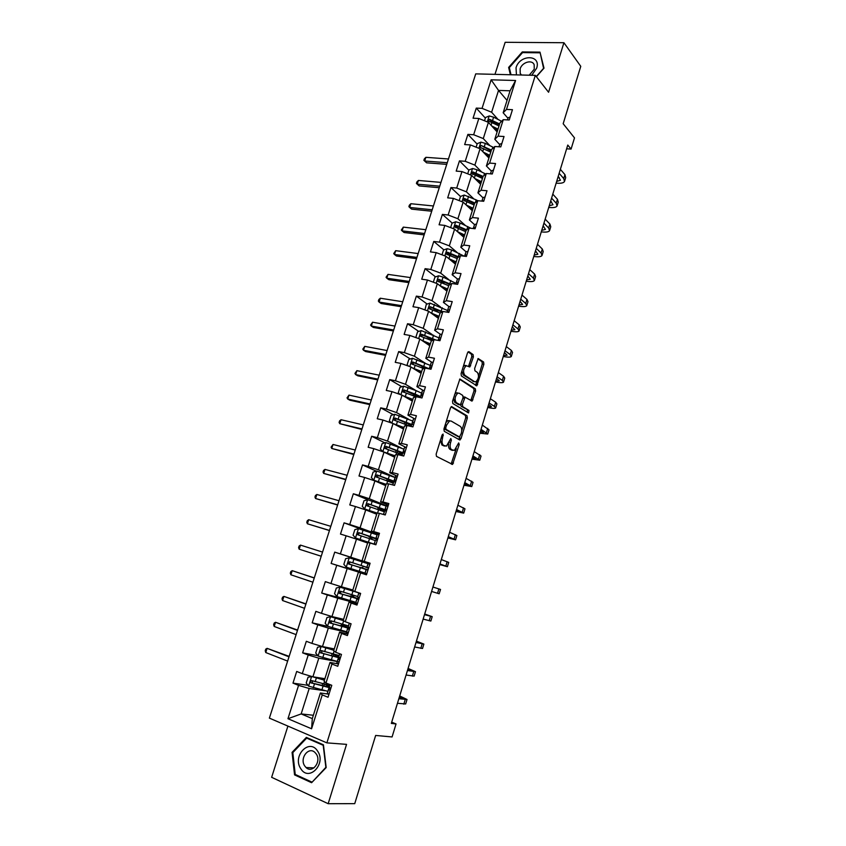 <?xml version="1.0" encoding="UTF-8"?>
<svg xmlns="http://www.w3.org/2000/svg" width="846" height="846" viewBox="0 0 846 846"><rect width="100%" height="100%" fill="white"/><g stroke="black" fill="none" stroke-linecap="round" stroke-linejoin="round"><path stroke-width="1.27" d="M443.082 434.061L442.077 434.981L436.145 454.112L436.473 456.375L452.568 464.443L459.23 444.467L458.691 442.913L454.397 450.4L451.605 449.702C450.051 448.475 449.723 446.085 450.611 442.553L451.362 440.11L450.802 438.535L446.455 446.096L443.568 445.387C441.982 444.118 441.633 441.707 442.543 438.122L443.082 434.061M473.39 356.917L473.104 354.601L468.917 351.64L467.531 352.803L461.091 373.615L461.387 375.941L476.795 385.818L483.87 364.298L483.595 362.014L478.17 358.524L474.648 368.475L474.934 370.77L477.387 372.452C479.217 375.687 478.72 378.797 475.907 381.779L474.543 381.715L464.75 375.201C462.836 371.933 463.322 368.782 466.199 365.726L469.837 366.953L473.39 356.917L471.782 356.631L471.497 354.305L468.028 351.862M287.915 726.101L271.64 777.305L328.174 803.7L354.738 803.647L375.645 735.449L392.079 736.951L396.044 723.933L391.317 723.415L567.772 145.047L571.082 149.076L574.497 137.877L563.172 123.728L580.768 66.326L563.922 42.723L505.157 42.3L494.973 74.353M328.174 803.7L346.553 744.364L326.873 742.873L535.317 75.357L548.578 92.256L563.922 42.723M451.88 406.64L450.463 407.899L443.928 429.007L444.245 431.291L459.653 439.92L461.017 438.64L467.352 418.051L467.055 415.809L451.553 406.566M452.536 401.216L459.886 379.019L475.357 388.822L475.632 391.074L472.1 401.057L465.078 397.218L462.402 404.335L462.699 406.609L468.991 410.479L468.589 412.922L452.843 403.521L452.536 401.216M326.873 742.873L269.377 718.117L475.716 73.877L535.317 75.357M485.361 118.112L476.277 108.108L473.062 118.197L478.825 118.482L473.665 134.736L467.891 134.398L464.655 144.56L470.418 144.93L465.215 161.3L459.452 160.877L456.195 171.114L461.948 171.569L456.703 188.055L450.95 187.548L447.671 197.848L453.414 198.398L448.137 215L442.395 214.398L439.085 224.782L444.827 225.417L439.508 242.136L433.776 241.448L430.434 251.897L436.176 252.626L430.815 269.462L425.094 268.679L421.731 279.212L427.463 280.026L422.069 296.988L416.348 296.121L412.964 306.717L418.685 307.627L413.25 324.716L407.539 323.743L404.134 334.424L409.845 335.428L404.367 352.634L398.667 351.576L395.241 362.331L400.941 363.431L395.431 380.763L389.731 379.6L386.273 390.44L391.973 391.635L386.421 409.094L380.732 407.835L377.253 418.749L382.931 420.05L377.348 437.636L371.669 436.272L368.158 447.27L373.837 448.666L368.2 466.379L362.532 464.919L359 475.991L364.668 477.493L358.99 495.344L353.332 493.778L349.779 504.935L355.436 506.532L349.715 524.509L344.068 522.849L340.483 534.08L346.13 535.793L340.367 553.897L334.73 552.131L331.124 563.447L336.761 565.265L330.955 583.507L325.329 581.625L321.692 593.035L327.317 594.95L321.469 613.329L315.854 611.351L312.195 622.836L317.81 624.866L311.92 643.383L306.315 641.289L302.625 652.869L308.219 655.005L302.286 673.659L296.703 671.46L292.98 683.124L298.564 685.366L287.957 718.719L311.582 728.787L312.311 718.614L320.391 692.99L328.544 694.122M476.277 108.108L482.051 108.362L491.124 79.82L515.595 80.497L506.49 109.43L512.465 109.684L509.229 119.984L503.264 119.688L498.083 136.164L504.036 136.513L500.79 146.887L494.825 146.506L489.601 163.098L495.555 163.542L492.277 173.98L486.323 173.515L481.067 190.223L487.01 190.752L483.711 201.274L477.768 200.714L472.47 217.549L478.413 218.162L475.082 228.758L469.149 228.103L463.809 245.065L469.742 245.774L466.4 256.454L460.467 255.704L455.085 272.782L461.017 273.586L457.644 284.341L451.711 283.495L446.307 300.7L452.219 301.599L448.824 312.428L442.902 311.487L437.456 328.819L443.367 329.824L439.941 340.727L434.03 339.69L428.541 357.149L434.442 358.249L430.995 369.237L425.094 368.095L419.563 385.681L425.453 386.886L421.974 397.958L416.084 396.711L410.511 414.424L416.401 415.735L412.901 426.881L407.011 425.538L401.395 443.389L407.275 444.795L403.754 456.026L397.874 454.588L392.216 472.565L398.085 474.077L394.532 485.393L388.663 483.838L382.963 501.953L388.822 503.571L385.247 514.971L379.389 513.321L373.646 531.563L379.494 533.287L375.888 544.782L370.051 543.016L364.256 561.406L370.104 563.235L366.466 574.815L360.629 572.932L354.802 591.46L360.629 593.406L356.97 605.07L351.143 603.082L345.274 621.747L351.09 623.809L347.399 635.558L341.583 633.464L335.661 652.266L341.467 654.434L337.755 666.278L331.949 664.068L325.985 683.018L331.78 685.302L328.037 697.241L322.252 694.904L311.582 728.787M489.929 145.66L483.278 138.575L488.417 122.342L497.12 131.923M499.69 144.571L494.804 139.273L499.954 122.934L503.264 119.688M488.417 122.342L478.825 118.482M483.278 138.575L473.665 134.736M498.083 136.164L494.804 139.273M481.765 172.066L474.881 165.118L480.052 148.759L488.903 158.001M491.367 171.082L486.397 165.985L491.579 149.52L494.825 146.506M480.052 148.759L470.418 144.93M474.881 165.118L465.215 161.3M489.601 163.098L486.397 165.985M473.57 198.651L466.421 191.831L471.634 175.365L480.634 184.259M482.981 197.784L477.916 192.877L483.14 176.306L486.323 173.515M471.634 175.365L461.948 171.569M466.421 191.831L456.703 188.055M481.067 190.223L477.916 192.877M465.342 225.438L457.898 218.744L463.153 202.162L472.301 210.707M474.532 224.666L469.393 219.96L474.648 203.273L477.768 200.714L476.192 199.899L475.304 202.733M463.153 202.162L453.414 198.398M457.898 218.744L448.137 215M472.47 217.549L469.393 219.96M457.094 252.425L449.321 245.848L454.609 229.15L463.915 237.335M468.018 251.273L466.03 251.759L460.795 247.244L466.093 230.429L469.149 228.103M454.609 229.15L444.827 225.417M449.321 245.848L439.508 242.136M463.809 245.065L460.795 247.244M448.824 279.624L440.681 273.142L446.011 256.327L455.465 264.153M459.41 278.704L457.485 279.011L452.145 274.728L457.475 257.787L460.467 255.704M446.011 256.327L436.176 252.626M440.681 273.142L430.815 269.462M455.085 272.782L452.145 274.728M440.576 307.024L431.978 300.637L437.34 283.696L446.963 291.151M448.877 306.516L443.42 302.403L448.792 285.345L451.711 283.495M437.34 283.696L427.463 280.026M431.978 300.637L422.069 296.988M446.307 300.7L443.42 302.403M432.338 334.656L423.212 328.322L428.615 311.265L438.397 318.35M440.248 334.212L434.643 330.278L440.057 313.094L442.902 311.487M428.615 311.265L418.685 307.627M423.212 328.322L413.25 324.716M437.456 328.819L434.643 330.278M424.174 362.522L414.392 356.208L419.828 339.024L429.768 345.739M431.608 362.141L425.802 358.355L431.249 341.044L434.03 339.69M419.828 339.024L409.845 335.428M414.392 356.208L404.367 352.634M428.541 357.149L425.802 358.355M400.126 394.49L398.276 392.703L399.978 387.32L403.658 386.167L416.126 390.641L405.498 384.306L410.976 366.995L421.086 373.319M422.979 390.302L416.888 386.633L422.376 369.205L425.094 368.095M410.976 366.995L400.941 363.431M405.498 384.306L395.431 380.763M419.563 385.681L416.888 386.633M408.354 419.077L396.541 412.594L402.062 395.156L412.33 401.099M414.413 418.717L407.909 415.122L413.44 397.567L416.084 396.711M402.062 395.156L391.973 391.635M396.541 412.594L386.421 409.094M410.511 414.424L407.909 415.122M401.321 448.031L387.521 441.094L393.073 423.529L403.521 429.081M406.038 447.449L398.878 443.822L404.441 426.13L407.011 425.538M393.073 423.529L382.931 420.05M387.521 441.094L377.348 437.636M401.395 443.389L398.878 443.822M395.071 477.408L378.426 469.805L384.031 452.113L394.638 457.252M395.135 477.43L396.795 478.191M397.409 476.235L389.773 472.724L395.378 454.915L397.874 454.588M384.031 452.113L373.837 448.666M378.426 469.805L368.2 466.379M392.216 472.565L389.773 472.724M386.188 505.686L369.279 498.728L374.915 480.898L385.702 485.636M386.252 505.718L387.933 506.405M388.356 505.062L380.594 501.847L386.252 483.901L388.663 483.838M374.915 480.898L364.668 477.493M369.279 498.728L358.99 495.344M382.963 501.953L380.594 501.847M378.077 534.482L360.058 527.851L365.736 509.905L376.607 514.199M379.241 534.101L371.352 531.193L377.052 513.11L379.389 513.321M365.736 509.905L355.436 506.532M360.058 527.851L349.715 524.509M373.646 531.563L371.352 531.193M370.03 563.447L350.762 557.207L356.483 539.114L367.629 543.026M370.062 563.351L362.046 560.75L367.777 542.529L370.051 543.016M356.483 539.114L346.13 535.793M350.762 557.207L340.367 553.897M364.256 561.406L362.046 560.75M352.835 589.99L341.403 586.775L347.167 568.554L366.561 574.519M366.519 574.656L358.44 572.171L352.666 590.529L352.116 590.254L352.719 590.36M347.167 568.554L336.761 565.265M341.403 586.775L330.955 583.507M360.629 572.932L358.44 572.171M354.802 591.46L352.666 590.529M343.582 619.335L331.97 616.554L337.787 598.196L356.05 603.05M357.234 604.203L349.038 602.035L343.212 620.53L345.274 621.747M337.787 598.196L327.317 594.95M331.97 616.554L321.469 613.329M351.143 603.082L349.038 602.035M334.276 648.903L322.474 646.566L328.333 628.07L346.469 632.131M346.543 632.142L348.341 632.554M347.896 633.971L339.563 632.131L333.694 650.754L335.661 652.266M328.333 628.07L317.81 624.866M322.474 646.566L311.92 643.383M341.583 633.464L339.563 632.131M324.896 678.693L312.904 676.8L318.805 658.167L337.237 661.54M337.3 661.551L339.13 661.879M338.485 663.962L330.014 662.439L324.103 681.21L325.985 683.018M318.805 658.167L308.219 655.005M312.904 676.8L302.286 673.659M331.949 664.068L330.014 662.439M313.369 715.272L301.155 713.929L309.202 688.485L324.811 690.717M309.202 688.485L298.564 685.366M312.311 718.614L301.155 713.929L287.957 718.719M322.252 694.904L320.391 692.99M566.63 148.801L571.082 149.076M396.044 723.933L391.698 722.177M507.05 100.399L498.527 90.416L491.621 112.232L498.051 119.455M507.96 118.25L503.159 112.761L510.075 90.797L498.527 90.416L491.124 79.82M515.595 80.497L510.075 90.797M491.621 112.232L482.051 108.362M506.49 109.43L503.159 112.761M307.986 685.313L292.98 683.124M317.853 655.692L302.625 652.869M328.28 626.463L312.195 622.836M344.385 625.892L344.692 624.908L341.234 624.782L340.811 626.125M348.732 600.237L321.692 593.035M355.743 602.659L352.137 601.263M353.469 597.012L353.977 595.415M361.126 572.689L331.124 563.447M366.572 574.487L361.105 572.731L361.358 571.938M370.03 563.468L364.563 561.755L364.298 562.59M364.552 561.786L334.73 552.131M367.598 569.971L361.676 568.078L362.49 568.332L363.188 566.143L360.026 565.139L367.048 567.37L349.461 561.786L348.277 563.743L348.742 564.039L368.052 569.77M377.189 534.45L373.435 533.551M371.553 532.917L344.068 522.849M371.627 539.304L372.134 537.686M368.581 500.018L353.332 493.778M380.711 510.434L381.028 509.44M376.333 471.18L362.532 464.919M393.602 482.22L389.847 481.385M384.835 442.839L371.669 436.272M393.337 414.688L380.732 407.835M401.829 386.738L389.731 379.6M422.915 367.016L419.997 365.165M410.299 358.99L398.667 351.576M431.27 339.997L426.067 336.433M418.749 331.421L407.539 323.743M438.323 312.237L432.687 308.103M427.167 304.052L416.348 296.121M444.467 283.865L439.909 280.301M435.553 276.875L425.094 268.679M451.024 255.83L447.915 253.24M443.896 249.887L433.776 241.448M457.898 228.134L456.089 226.527M452.198 223.09L442.395 214.398M465.215 200.925L464.306 200.079M460.499 196.494L450.95 187.548M468.843 170.183L459.452 160.877M488.84 156.309L488.089 155.527M477.123 144.063L467.891 134.398M496.877 130.802L494.963 128.698M326.186 767.576L323.436 744.797L306.358 737.405L292.071 752.369L294.556 774.894L311.592 782.709L326.186 767.576M536.396 76.732L543.999 68.156L539.981 52.135L522.289 51.923L508.636 67.416L510.36 74.734M296.354 774.947L294.556 774.894M293.002 752.422L292.071 752.369M522.817 52.6L522.289 51.923M509.546 68.526L508.636 67.416M440.449 440.216L441.961 445.007L443.568 445.387M444.097 445.905L441.961 445.007M448.644 443.738C448.274 446.582 448.729 448.443 450.009 449.332L451.605 449.702M452.071 450.209L450.009 449.332M451.161 463.957L456.269 448.581M461.715 430.857L465.755 417.702L465.469 415.471L451.098 406.799M458.754 439.423L459.843 436.948M445.757 427.727L445.979 429.324L459.484 436.948L461.229 433.512C462.106 430.032 461.8 427.642 460.277 426.363L451.108 421.022L449.459 421.001L446.561 425.136L445.757 427.727L444.414 427.431M444.087 428.499L445.979 429.324M458.077 436.631L444.372 428.964M449.49 420.674L447.851 420.642L445.916 422.588M459.59 379.23L473.76 388.504L475.357 388.822M470.788 400.518L474.046 390.757L473.76 388.504M464.19 397.038L463.174 397.102M460.668 404.642L461.091 406.27L468.991 410.479M467.288 412.33L467.404 410.141M459.219 393.21L457.813 393.168C454.852 396.266 454.344 399.439 456.301 402.675L460.351 404.874L463.048 397.726L462.751 395.442L459.219 393.21M457.612 392.882L456.195 392.84L454.651 394.395M453.467 398.223L454.683 402.336L456.301 402.675M458.564 404.589L454.683 402.336M468.536 366.403L471.782 356.631M466.04 365.493L464.581 365.419L463.217 366.741M461.927 370.918L463.132 374.884L464.75 375.201M473.929 381.599L463.132 374.884M478.55 376.121L482.273 364.002L482.009 361.718L477.842 358.789M475.505 385.279L477.165 380.594M312.121 676.567L308.039 677.223L306.21 683.008L308.653 686.169L327.878 691.33M313.644 676.916L324.504 679.93M311.709 676.504L324.42 680.205M329.75 685.366L311.836 680.649C310.45 680.723 310.08 681.421 310.736 682.754L329.951 687.809M329.57 685.926L327.328 684.89M326.345 686.762L326.863 685.112L329.401 686.55M329.274 687.037L312.682 683.208L312.058 681.252M326.863 685.112L325.319 684.403M289.004 656.834L267.103 648.353L265.75 652.541L287.64 661.086M265.75 652.541L265.232 650.764L265.771 649.094L267.103 648.353L289.152 656.369M328.957 694.302L327.328 693.36L328.734 688.581L328.491 689.649L330.247 690.188M406.968 699.674L405.668 703.957L397.461 703.28M399.703 695.951L407.021 699.483L398.847 698.733M330.659 688.39L328.734 688.581M330.744 688.612L329.221 687.259L329.993 684.594M399.111 697.876L402.675 698.098L399.555 696.427M317.61 751.111C309.435 737.744 291.986 756.028 300.764 768.654C308.79 782.307 326.662 763.79 317.61 751.111M316.245 753.966L315.019 752.517C308.684 746.056 299.304 758.323 304.729 765.958L306.072 767.544C312.428 773.879 321.713 761.506 316.245 753.966M311.73 782L295.222 774.428L292.822 752.612L306.664 738.124L323.204 745.284L325.869 767.343L312.259 782.011M308.314 738.251L306.664 738.124M531.764 75.273L536.66 68.188C541.387 54.451 519.761 54.197 516.039 67.754L516.43 74.892M529.205 75.209L534.238 69.224L534.175 64.782C532.187 59.188 521.919 62.255 520.142 68.917L520.216 73.412L521.348 75.008M540.372 53.721L543.576 68.325L536.269 76.574M511.016 74.755L509.324 67.617L522.553 52.6L539.695 52.812M333.906 650.066L321.216 646.503L317.546 647.264L315.717 653.017L318.17 656.094L337.268 661.435M321.216 646.503L333.842 650.267M339.119 655.523L321.343 650.606C319.978 650.669 319.608 651.357 320.222 652.668L340.272 658.114M338.844 656.517L334.868 654.497M335.735 656.919L336.116 655.682L338.855 657.141L331.537 655.84L322.167 653.197L321.586 651.219M336.116 655.682L332.108 653.736M297.464 630.386L275.532 622.286L274.178 626.452L296.111 634.616M274.178 626.452L273.649 624.739L274.189 623.068L275.532 622.286L297.581 630.048M343.243 620.414L330.553 616.734L326.968 617.527L325.16 623.238L327.624 626.241L346.585 631.772M330.649 616.723L343.286 620.573M348.425 625.903L330.786 620.774L329.644 622.804L349.588 628.567M349.758 628.06L344.237 625.839M345.052 627.288L345.305 626.463L348.087 627.743L331.59 623.417L331.05 621.398M345.305 626.463L341.234 624.782M305.882 604.118L283.896 596.398L282.564 600.533L304.539 608.316M282.564 600.533L282.014 598.873L282.543 597.223L283.896 596.398L305.956 603.896M338.527 663.824L336.867 662.978L337.036 662.143L338.189 658.495L338.03 659.298L339.806 659.743M415.428 671.83L414.128 676.123L406.08 675.023M408.089 668.446L415.471 671.682L407.455 670.518M340.198 658.505L338.189 658.495M340.293 658.177L338.749 656.94L339.669 653.768M407.656 669.873L411.135 670.307L407.984 668.805M351.048 623.936L349.356 623.195L348.203 626.844L349.282 623.174M348.023 633.58L346.426 632.248L347.569 628.631L349.292 629.53M423.835 644.176L422.524 648.491L414.646 646.968M416.422 641.131L423.867 644.081L416.01 642.495M349.514 628.821L347.569 628.631M349.779 627.975L348.203 626.844M416.137 642.072L419.542 642.706L416.348 641.363M354.294 597.879L350.318 595.954L353.723 596.197M358.725 592.771L340.007 587.156L336.338 588.012L334.54 593.67L337.015 596.61L355.838 602.32M340.007 587.156L360.629 593.427M357.668 596.493L340.155 591.174L338.992 593.162L358.799 599.222M358.884 598.968L353.332 596.959M354.432 597.456L340.938 593.85L340.473 591.788M314.247 578.019L292.219 570.669L290.887 574.783L312.904 582.196M290.887 574.783L290.326 573.186L290.855 571.536L292.219 570.669L314.278 577.913M350.942 562.252C349.525 562.241 349.102 562.876 349.673 564.176L366.35 569.591L359.339 567.338L362.67 567.761M369.776 564.261L349.303 557.81L345.623 558.709L343.846 564.335L346.331 567.19L365.017 573.08M368.528 568.237L363.177 566.143M363.008 566.704L362.67 565.985M368.116 567.698L349.461 561.786M322.548 552.089L300.489 545.11L299.167 549.191L321.226 556.234M299.167 549.191L298.585 547.658L299.114 546.019L300.489 545.11M377.041 534.799L358.524 528.687L354.855 529.628L353.078 535.201L355.574 537.993L375.92 544.697M355.574 537.993L374.334 544.306M377.718 538.976L358.693 532.61L357.488 534.535L357.985 534.841L375.243 540.541M377.633 539.219L372.092 537.813M371.891 538.479L368.972 536.745L373.287 537.485M357.488 534.535L358.863 535.021C358.323 533.741 358.757 533.117 360.153 533.139L373.171 537.887M330.797 526.328L308.695 519.708L307.384 523.769L329.454 530.548M329.485 530.442L307.384 523.769L306.791 522.289L307.31 520.671L308.695 519.708M360.449 593.987L358.725 593.109L360.586 593.532M357.446 603.558L355.754 602.574L356.885 598.979L358.704 599.539M432.19 616.713L430.868 621.049L423.148 619.103M424.703 614.006L432.2 616.671L424.502 614.661M358.757 599.359L356.885 598.979M359.19 597.995L357.604 596.98L358.725 593.109M358.746 593.353L357.604 596.98L358.725 593.342M424.565 614.45L427.896 615.296L424.671 614.111M366.794 573.757L365.007 573.123L366.128 569.548M437.551 593.3L438.884 588.922L440.523 589.451L439.159 593.786L431.587 591.439M438.884 588.922L432.93 587.018M368.052 563.722L366.921 567.317L368.031 563.722M379.04 534.746L377.274 534.312L376.005 538.098L377.75 538.849M376.079 544.179L374.196 543.883L375.952 544.602M439.783 564.568L447.397 566.714L439.973 563.954M447.407 566.672L448.708 562.389L441.305 559.566M377.802 538.701L376.005 538.098M374.196 543.883L375.444 540.139L377.327 540.224M377.295 534.302L376.174 537.876L377.274 534.312M439.909 564.145L443.114 565.361L439.814 564.462M388.229 505.464L386.442 505.125L385.11 509.112L386.791 510.043M385.29 514.823L383.492 514.484L384.623 510.899L386.527 510.899M447.904 537.94L455.571 539.822L448.295 536.66M455.592 539.727L456.872 535.529L449.628 532.303M387.003 509.387L385.11 509.112M383.428 514.463L384.623 510.899M448.179 537.062L451.299 538.468L447.978 537.718M397.356 476.393L395.537 476.139L394.151 480.338L395.769 481.437M455.973 511.502L463.693 513.11L456.565 509.556M463.735 512.972L464.983 508.848L457.887 505.231M396.14 480.285L394.469 479.64L394.151 480.338M392.713 484.917L393.739 481.882L395.664 481.786L376.956 474.902L375.73 476.753L393.263 483.172M456.385 510.159L459.441 511.767L456.079 511.164M406.418 447.523L404.61 447.344L404.219 448.306L403.13 451.775L404.684 453.044M463.989 485.234L471.761 486.577L464.782 482.632M471.814 486.387L473.041 482.336L466.093 478.339M405.202 451.394L403.51 450.833L403.13 451.775M401.935 455.582L402.812 453.044L404.737 452.885M464.539 483.447L467.521 485.234L464.126 484.79M415.407 418.876L413.546 418.823L412.034 423.412L412.848 424.417M471.941 459.145L479.767 460.224L472.935 455.899M479.841 459.991L481.046 456.015L474.236 451.627M414.202 422.714L412.488 422.249L412.034 423.412M411.071 426.469L411.801 424.438L413.747 424.195M472.628 456.903L475.547 458.892L472.121 458.585M424.343 390.44L422.45 390.471L421.139 395.928M479.851 433.226L487.73 434.04L481.036 429.334M487.814 433.765L488.999 429.863L482.336 425.094M423.137 394.247L421.403 393.866L420.874 395.262M420.155 397.567L420.726 396.044L422.683 395.717M480.676 430.54L483.521 432.708L480.063 432.549M433.205 362.204L431.291 362.331L429.705 367.767M487.708 407.476L488.755 407.698C492.636 408.481 494.931 408.597 495.64 408.036L494.413 406.408L489.094 402.96M495.735 407.709L496.898 403.88L495.682 402.231L490.373 398.752M432.01 365.98L430.254 365.684L429.662 367.312M429.186 368.888L429.578 367.841L431.555 367.439M488.66 404.356L491.441 406.715L487.952 406.693M442.003 334.17L440.11 334.318L438.355 339.902M495.513 381.895L496.56 382.096C500.451 382.826 502.767 382.857 503.497 382.202L502.323 380.414L497.088 376.756M503.603 381.832L504.745 378.077L503.582 376.269L498.357 372.568M440.819 337.924L439.042 337.713L438.376 339.553M438.376 339.859L440.364 339.362M496.591 378.352L499.309 380.88L495.788 381.007M450.738 306.337L448.782 306.643L447.005 312.142M503.264 356.483L504.311 356.674C508.213 357.34 510.54 357.287 511.301 356.536L510.18 354.601L505.02 350.73M511.418 356.124L512.539 352.444L511.428 350.477L506.289 346.574M449.533 309.996L447.767 309.932L447.037 311.994M447.1 312.068L449.12 311.497M504.48 352.518L507.124 355.225L503.571 355.489M458.225 282.353L456.438 282.363L457.485 279.011L455.804 284.076M510.973 331.23L512.02 331.41C515.923 332.013 518.26 331.896 519.053 331.04L517.985 328.957L512.909 324.875M519.19 330.585L520.29 326.968L519.233 324.853L514.167 320.75M456.438 282.363L455.825 284.076M456.502 284.171L457.802 283.833M512.306 326.842L514.886 329.739L511.312 330.13M466.855 254.91L464.983 255.08L466.03 251.759L464.56 256.222M518.63 306.146L519.677 306.305C523.579 306.855 525.937 306.654 526.751 305.713L525.736 303.471L520.745 299.188M526.899 305.216L527.978 301.673L526.973 299.41L522.003 295.095M464.983 255.08L464.591 256.222M520.089 301.345L522.606 304.412L518.989 304.941M476.573 224.031L474.606 224.497L473.242 228.557M526.233 281.221L527.28 281.369C531.182 281.855 533.562 281.591 534.397 280.544L533.435 278.165L528.528 273.681M534.566 280.015L535.624 276.526L534.661 274.125L529.776 269.61M475.42 227.669L473.57 227.796L473.295 228.568M527.819 276.018L530.273 279.254L526.624 279.92M485.065 196.991L483.087 197.52L481.871 201.094M533.784 256.465L534.831 256.592C538.743 257.025 541.133 256.676 542 255.545L541.08 253.017L536.258 248.333M542.18 254.974L543.217 251.558L542.307 249.01L537.496 244.293M483.923 200.608L481.934 201.105M535.497 250.86L537.887 254.255L534.217 255.058M493.493 170.131L491.494 170.744L490.437 173.832M541.292 231.857L542.339 231.973C546.262 232.354 548.663 231.931 549.551 230.715L548.684 228.039L543.946 223.154M549.741 230.091L550.757 226.749L549.9 224.053L545.173 219.135M492.361 173.726L490.595 173.853M543.121 225.861L545.448 229.425L541.747 230.355M543.671 226.421L542.952 226.411M501.858 143.471L499.849 144.148L498.95 146.77M548.747 207.418L549.794 207.513C553.718 207.841 556.139 207.344 557.059 206.033L556.234 203.22L551.571 198.144M557.26 205.377L558.254 202.099L557.44 199.265L552.798 194.157M500.621 146.876L499.764 146.823M550.704 201.02L552.967 204.753L549.234 205.811M551.486 201.866L550.429 201.887M386.072 506.056L367.682 499.764L364.002 500.747L362.247 506.289L364.753 509.006L377.263 513.131M364.753 509.006L377.03 513.184M386.717 510.286L367.862 503.645L366.635 505.538L367.153 505.866L384.285 511.745M386.569 510.762L380.943 509.694M380.7 510.424L377.855 508.541L382.085 509.514L382.329 508.732M366.635 505.538L367.989 506.077L369.29 504.227L385.046 510.075L382.085 509.514M339.003 500.726L316.859 494.476L315.547 498.506L337.617 505.03M337.691 504.819L315.547 498.506L314.945 497.078L315.463 495.47L316.859 494.476M395.04 477.514L376.777 471.053L373.097 472.079L371.352 477.578L373.869 480.232L386.114 484.346M373.869 480.232L386.051 484.536M386.707 480.687L390.947 481.342L391.307 480.19M375.73 476.753L377.041 477.334L378.374 475.537L393.95 481.734L390.947 481.342M347.146 475.293L324.97 469.403L323.669 473.411L345.739 479.682M345.845 479.365L323.669 473.411L323.045 472.036L323.563 470.439L324.97 469.403M403.944 449.184L385.808 442.553L382.128 443.621L380.393 449.078L382.921 451.669L395.093 455.835M384.602 452.388L395.008 456.089M403.764 453.075L385.988 446.36L384.75 448.179L385.3 448.549L402.178 454.799M402.347 454.249L399.82 453.763M397.937 453.022L399.746 453.382L400.221 451.849M385.998 448.75L387.383 447.048L402.728 453.245M402.548 453.678L399.746 453.382M355.235 450.03L333.017 444.478L331.738 448.465L353.808 454.503M353.945 454.069L331.738 448.465L331.093 447.153L333.017 444.478M393.369 423.687L404.007 427.526M394.786 424.438L403.902 427.843M391.624 423.032L389.361 420.79L391.085 415.375L394.765 414.265L412.774 421.054M411.801 424.438L411.156 426.49L411.769 424.481L394.966 418.019L393.707 419.817L394.278 420.198L410.416 426.321M394.892 420.377L396.33 418.759L411.494 425.2M411.293 425.781L409.073 425.697M363.283 424.925L341.033 419.722L339.754 423.677L361.824 429.472M361.993 428.933L339.754 423.677L339.098 422.418L339.606 420.843L341.033 419.722M403.066 395.738L412.859 399.428M404.769 396.721L412.742 399.809M420.525 396.531L415.058 394.046L416.126 390.641L421.551 393.115M414.466 394.257L413.768 394.564M415.058 394.046L403.87 389.89L402.601 391.656L415.851 396.785M403.743 392.206L405.213 390.683L420.219 397.366M371.267 399.978L348.986 395.114L347.717 399.048L349.916 400.221L369.787 404.61M369.998 403.965L347.717 399.048L347.04 397.842L348.986 395.114M412.51 367.947L421.646 371.531M414.403 369.142L421.509 371.976M408.523 366.117L407.116 364.806L408.808 359.465L412.499 358.281L430.265 365.387M424.724 367.101L422.334 367.386M429.229 368.771L412.711 361.961L411.431 363.695L412.034 364.097L423.846 368.602M421.371 372.399L420.631 372.769M412.541 364.235L414.032 362.797L427.494 368.56M379.209 375.19L356.896 370.664L355.627 374.577L357.805 375.814L377.697 379.896M377.94 379.145L355.627 374.577L354.939 373.424L356.896 370.664M421.763 340.335L430.371 343.825M423.761 341.678L430.212 344.333M416.803 337.935L415.904 337.12L417.586 331.812L421.266 330.585L438.915 337.85M433.385 340.007L430.9 340.198M435.743 339.986L421.488 334.233L420.198 335.936L420.811 336.359L431.978 340.695M429.905 345.305L429.345 345.443M421.276 336.475L422.789 335.122L433.892 339.754M387.098 350.551L364.742 346.374L363.494 350.255L365.641 351.555L385.565 355.352M385.839 354.495L363.494 350.255L362.797 349.155L364.742 346.374M430.868 312.893L439.032 316.319M432.909 314.374L438.863 316.89M424.967 309.922L426.289 304.359L429.969 303.09L447.502 310.514M438.662 317.504L438.313 316.647M442.564 311.677L430.202 306.696L428.901 308.378L429.535 308.811L440.174 313.031M430.064 309.192L431.481 307.637L441.887 312.068M394.945 326.08L372.557 322.22L371.309 326.08L373.424 327.455L393.379 330.945M393.686 329.993L371.309 326.08L370.59 325.033L372.557 322.22M439.846 285.631L447.64 289.015M441.898 287.228L447.439 289.639L446.72 289.966L447.037 290.918M433.321 282.204L434.939 277.097L438.619 275.796L443.061 277.097L456.026 283.368M450.622 284.182L438.852 279.36L437.551 281.009L438.186 281.454L448.687 285.705M438.662 281.824L440.11 280.343L449.935 284.616M402.728 301.758L380.319 298.226L379.071 302.064L381.165 303.503L401.141 306.707M401.49 305.639L379.071 302.064L378.352 301.07L378.849 299.537L380.319 298.226M448.718 258.569L456.184 261.9M450.749 260.251L455.962 262.577M442.003 254.815L443.526 250.025L447.206 248.682L451.637 249.972L464.19 256.169M454.979 263.741L455.804 263.095M458.722 256.92L447.449 252.214L446.138 253.842L446.783 254.297L457.221 258.601M447.217 254.646L448.687 253.25L458.024 257.406M410.469 277.583L388.028 274.379L386.791 278.197L388.853 279.688L408.861 282.606M409.231 281.443L386.791 278.197L386.051 277.245L388.028 274.379M459.494 233.443L464.433 235.706M457.485 231.677L464.666 234.966M450.622 227.627L452.05 223.143L455.73 221.768L460.15 223.037L471.053 228.314M463.545 237.007L464.094 236.753M466.833 229.869L455.973 225.258L454.662 226.865L465.691 231.698M455.708 227.659L457.2 226.337L466.135 230.408M418.167 253.567L395.685 250.68L394.469 254.466L396.499 256.031L416.539 258.665M416.941 257.406L394.469 254.466L393.718 253.578L395.685 250.68M468.134 206.815L472.829 209.025M466.167 204.975L473.083 208.232M459.188 200.629L460.51 196.452L464.19 195.035L476.192 199.899M464.147 200.872L465.649 199.624L474.5 203.749M474.944 203.029L464.454 198.493L463.132 200.079L474.109 204.986M425.813 229.7L403.309 227.13L402.093 230.895L404.092 232.513L424.153 234.871M424.586 233.507L402.093 230.895L401.321 230.049L403.309 227.13M476.679 180.357L481.184 182.525M474.743 178.443L481.448 181.679M467.69 173.821L468.917 169.951L472.597 168.502L476.996 169.739L485.741 174.022M480.179 183.804L480.634 182.345M472.533 174.265L474.046 173.092L482.833 177.29M483.108 176.423L472.861 171.918L471.539 173.483L482.463 178.453M433.406 205.98L410.881 203.717L409.665 207.46L411.642 209.142L431.735 211.225M432.2 209.766L409.665 207.46L408.893 206.667L409.369 205.166L410.881 203.717M485.149 154.078L489.464 156.214M483.246 152.09L489.749 155.304M476.129 147.204L477.26 143.63L480.951 142.139L485.329 143.376L493.694 147.553M489.062 156.013L488.734 156.637M491.399 150.091L481.215 145.523L491.114 151.011M481.215 145.523L479.894 147.067L480.581 147.542L490.765 152.111M440.956 182.398L418.4 180.452L417.194 184.164L419.151 185.919L439.254 187.717M439.751 186.173L417.194 184.164L416.412 183.423L416.888 181.943L418.4 180.452M493.535 127.979L497.702 130.083M491.663 125.917L497.998 129.121M484.515 120.767L485.551 117.488L489.242 115.965L493.609 117.182L501.636 121.285M497.681 130.073L496.782 131.088M499.637 123.939L489.517 119.307L490.648 120.576L499.33 124.912M489.517 119.307L488.184 120.841L499.003 125.948M448.465 158.974L425.876 157.324L424.681 161.015L426.606 162.823L446.741 164.357M447.27 162.718L424.681 161.015L423.878 160.328L424.354 158.847L425.876 157.324M426.606 162.823L423.878 160.328M510.17 116.991L508.139 117.742L507.41 119.899M556.16 183.127L557.207 183.212C561.131 183.476 563.573 182.916 564.515 181.52L563.743 178.569L559.153 173.293M564.726 180.811L565.699 177.597L564.938 174.636L560.369 169.327M558.223 176.349L560.433 180.24L556.679 181.425M559.195 177.459L557.863 177.533M441.2 437.816L442.543 438.122M443.272 445.715L444.88 446.085M450.051 439.814L451.362 440.11M449.3 442.247L450.611 442.553M451.288 450.019L452.885 450.4M457.95 444.161L459.23 444.467M451.912 462.741L453.498 463.122M441.961 435.352L443.304 435.658M465.469 415.471L467.055 415.809M465.755 417.702L467.352 418.051M459.431 438.281L461.017 438.64M457.898 436.589L459.484 436.948M445.218 424.84L446.561 425.136M474.046 390.757L475.632 391.074M471.359 399.492L472.946 399.82M463.989 396.901L465.247 397.165M462.899 398.191L464.211 398.455M461.049 404.06L462.402 404.335M461.091 406.27L462.699 406.609M458.236 404.515L459.843 404.853M469.054 365.44L470.662 365.736M472.946 381.409L474.543 381.715M482.009 361.718L483.595 362.014M482.273 364.002L483.87 364.298M476.034 384.285L477.63 384.602M471.497 354.305L473.104 354.601M311.614 676.525L308.589 686.085M323.013 686.307L321.861 689.976M323.701 686.169L324.335 684.15M324.494 681.59L323.743 683.991M314.448 684.012L313.284 687.692M316.341 678.016L315.177 681.686M312.682 683.208L311.095 682.965M403.817 704.168L405.181 699.663M329.221 687.259L330.056 684.625L329.231 687.312M327.328 693.308L328.491 689.606M321.12 646.524L318.107 656.02M332.457 656.327L331.304 659.975M333.113 656.274L333.631 654.635M334.107 651.071L333.176 654.032M323.944 653.947L322.791 657.596M325.826 647.994L324.674 651.642M322.167 653.197L320.613 652.901M330.553 616.734L327.561 626.167M341.826 626.569L340.684 630.185M342.461 626.59L342.799 625.501M343.645 620.784L342.545 624.295M333.377 624.105L332.235 627.732M335.249 618.204L334.107 621.821M331.59 623.417L330.056 623.058M412.33 676.155L413.694 671.692M338.749 656.94L339.743 653.789M336.867 662.947L338.019 659.256M420.8 648.353L422.143 643.912M346.331 632.797L347.484 629.149L346.342 632.829M339.912 587.177L336.951 596.536M351.122 597.033L350.001 600.618M351.735 597.139L351.904 596.578M352.972 591.195L351.841 594.77M342.746 594.484L341.604 598.08M344.597 588.626L343.465 592.211M340.938 593.85L339.436 593.437M349.208 557.831L346.268 567.127M360.364 567.708L359.243 571.272M362.183 561.913L361.073 565.466M352.042 565.075L350.91 568.649M353.871 559.259L352.75 562.823M350.223 564.504L348.742 564.039M358.429 528.708L355.51 537.929M369.533 538.606L368.412 542.138M371.341 532.843L370.231 536.375M361.263 535.888L360.142 539.431M363.093 530.114L361.972 533.657M360.153 533.139L358.693 532.61M429.197 620.731L430.54 616.322M356.885 599.275L355.743 602.902L356.864 599.254M366.836 567.296L367.957 563.732M365.06 573.186L366.191 569.591L365.07 573.197M445.842 566.048L447.164 561.702M374.313 543.714L375.444 540.139L374.334 543.714M454.069 538.997L455.381 534.672M385.321 508.668L386.442 505.125L385.353 508.647M462.254 512.116L463.555 507.822M394.437 479.661L395.537 476.139L394.469 479.64M393.76 481.86L392.798 484.938L393.739 481.882M470.376 485.424L471.666 481.163M403.479 450.876L404.578 447.375M402.812 453.044L402.019 455.603L402.791 453.075M478.445 458.902L479.724 454.672M412.457 422.291L413.546 418.823M486.45 432.57L487.73 428.362M421.371 393.919L422.45 390.471M420.219 397.588L420.684 396.087M494.413 406.408L495.682 402.231M430.223 365.747L431.291 362.331M502.323 380.414L503.582 376.269M439.011 337.776L440.068 334.392M510.18 354.601L511.428 350.477M447.724 310.017L448.782 306.643M517.985 328.957L519.233 324.853M456.385 282.448L457.443 279.106M525.736 303.471L526.973 299.41M533.435 278.165L534.661 274.125M473.527 227.902L474.553 224.602M541.08 253.017L542.307 249.01M481.998 200.914L483.024 197.636M548.684 228.039L549.9 224.053M556.234 203.22L557.44 199.265M499.003 146.77L499.785 144.285M367.587 499.785L364.689 508.943M378.627 509.704L377.549 513.152M379.526 508.858L379.854 507.833M380.425 503.994L379.325 507.494M370.421 506.913L369.311 510.434M372.229 501.181L371.119 504.692M369.29 504.227L367.862 503.645M376.682 471.085L373.805 480.168M387.658 481.025L386.759 483.891M388.367 480.771L388.853 479.238M389.446 475.346L388.356 478.825M379.516 478.149L378.405 481.638M381.313 472.459L380.214 475.949M378.374 475.537L376.956 474.902M385.713 442.585L382.857 451.605M396.637 452.547L395.907 454.841M397.197 452.747L397.789 450.844M398.403 446.91L397.324 450.358M388.536 449.596L387.447 453.065M390.323 443.939L389.234 447.407M387.383 447.048L385.988 446.36M394.67 414.286L391.878 423.116M405.541 424.269L404.991 426.014M406.091 424.481L406.672 422.651M408.523 425.464L409.073 423.709M407.296 418.675L406.217 422.101M397.504 421.245L396.414 424.681M399.27 415.629L398.191 419.066M396.33 418.759L394.966 418.019M403.574 386.199L400.867 394.744M414.381 396.192L414.001 397.387M414.931 396.414L415.481 394.67M417.469 397.007L417.861 395.769M406.397 393.094L405.319 396.51M408.163 387.531L407.085 390.937M405.213 390.683L403.87 389.89M412.404 358.313L409.781 366.572M423.159 368.327L422.947 368.972M423.709 368.549L424.174 367.048M424.893 362.807L423.825 366.191M415.227 365.155L414.159 368.549M416.983 359.624L415.904 363.008M414.032 362.797L412.711 361.961M421.171 330.617L418.643 338.601M433.596 335.175L432.539 338.527M424.005 337.406L422.937 340.779M425.739 331.918L424.671 335.28M422.789 335.122L421.488 334.233M429.884 303.122L427.442 310.831M442.236 307.733L441.189 311.064M432.708 309.858L431.65 313.2M434.432 304.412L433.374 307.743M431.481 307.637L430.202 306.696M438.524 275.828L436.166 283.262M450.812 280.491L449.776 283.801M441.358 282.501L440.301 285.821M443.061 277.097L442.014 280.407M440.11 280.343L438.852 279.36M447.111 248.713L444.837 255.883M459.336 253.44L458.299 256.719M449.935 255.344L448.898 258.643M451.637 249.972L450.601 253.261M448.687 253.25L447.449 252.214M455.634 221.8L453.445 228.706M467.796 226.58L466.77 229.837M458.458 228.378L457.432 231.635M460.15 223.037L459.114 226.316M457.2 226.337L455.973 225.258M464.105 195.077L462.001 201.718M466.929 201.602L465.924 204.753M468.599 196.304L467.574 199.55M465.649 199.624L464.454 198.493M472.512 168.534L470.482 174.921M484.536 173.409L483.817 175.714M475.336 175.006L474.363 178.062M476.996 169.739L475.981 172.965M474.046 173.092L472.861 171.918M480.856 142.181L478.91 148.304M492.827 147.109L492.266 148.885M483.679 148.6L482.738 151.561M485.329 143.376L484.314 146.58M489.147 116.008L487.285 121.887M501.054 120.978L500.652 122.247M491.97 122.374L491.061 125.25M493.609 117.182L492.605 120.365M563.743 178.569L564.938 174.636M451.69 464.232L452.568 464.443M459.336 439.751L460.118 439.931M447.851 420.642L449.459 421.001M471.402 400.909L472.1 401.057M463.471 396.89L465.078 397.218M456.195 392.84L457.813 393.168M469.149 366.815L469.837 366.953M464.581 365.419L466.199 365.726M476.118 385.681L476.795 385.818M322.664 683.705L322.03 685.736M324.282 678.598L323.912 679.772M312.237 682.986L310.736 682.754M328.491 689.649L327.328 693.36M313.972 767.882L306.072 767.544M521.506 75.019L520.216 73.412M332.087 653.81L331.452 655.819M333.673 648.787L333.324 649.897M321.702 652.953L320.222 652.668M342.99 619.198L342.662 620.245M331.093 623.142L329.644 622.804M339.754 653.799L338.76 656.972M338.03 659.298L336.867 662.978M349.366 623.216L348.214 626.865M350.318 595.954L350.096 596.642M352.116 590.254L351.936 590.815M340.409 593.554L338.992 593.162M349.673 564.176L348.277 563.743M369.173 536.1L368.972 536.745M384.644 510.889L383.534 514.442M404.61 447.344L403.51 450.833M413.578 418.781L412.488 422.249M422.492 390.418L421.403 393.866M420.726 396.044L420.24 397.588M431.333 362.268L430.254 365.684M440.11 334.318L439.042 337.713M448.835 306.569L447.767 309.932M466.083 251.653L465.036 254.974M474.606 224.497L473.57 227.796M483.087 197.52L482.051 200.798M499.849 144.148L499.024 146.77M376.459 512.993L376.132 514.008M378.257 507.283L377.855 508.541M385.49 484.335L385.152 485.393M387.278 478.667L386.675 480.549M394.448 455.878L394.099 456.988M396.224 450.252L395.621 452.176M385.776 448.687L384.75 448.179M403.352 427.632L402.982 428.795M405.107 422.048L404.525 423.888M394.574 420.282L393.707 419.817M412.108 399.83L411.812 400.793M413.821 394.405L413.377 395.812M403.352 392.089L402.601 391.656M422.387 367.206L422.165 367.925M412.108 364.118L411.431 363.695M420.822 336.359L420.198 335.936M429.472 308.79L428.901 308.378M446.9 289.395L446.72 289.966M455.434 262.334L455.063 263.497M463.904 235.463L463.439 236.912M472.311 208.772L471.835 210.263M488.851 156.256L488.449 157.525M496.909 130.696L496.676 131.426"/></g></svg>
